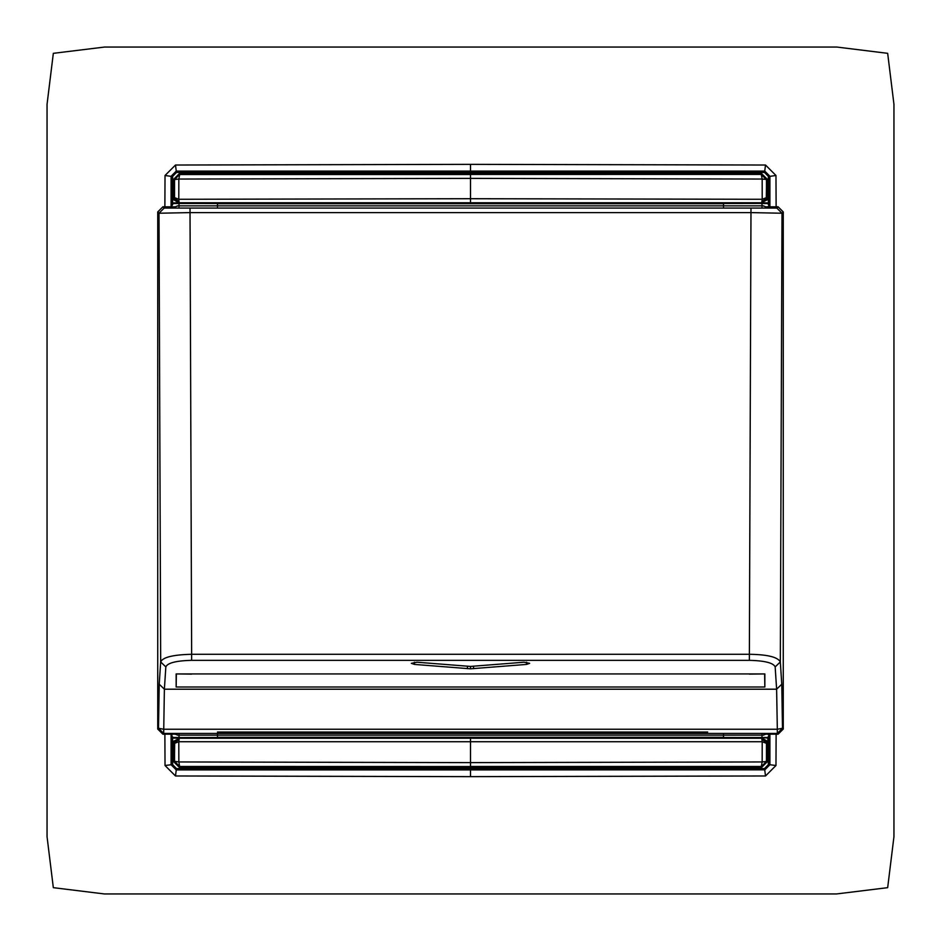 <?xml version="1.0" encoding="UTF-8"?>
<svg xmlns="http://www.w3.org/2000/svg" width="941" height="941" viewBox="0 0 941 941"><rect width="100%" height="100%" fill="white"/><g stroke="black" fill="none" stroke-linecap="round" stroke-linejoin="round"><path stroke-width="1.41" d="M767.75 734.18L769.079 735.239L769.079 734.18M767.75 206.82L769.079 205.761L767.856 203.538L761.987 203.468L761.998 206.879M178.802 199.292L174.532 197.622L174.532 179.684L179.566 174.414L761.434 174.414L470.5 174.45L470.5 172.368L176.567 172.403L176.343 171.168L171.18 176.355L165.028 175.485L164.875 206.808L175.155 206.832L178.061 205.867L762.939 205.867L765.845 206.832L776.113 206.808M769.914 206.82L769.914 176.261L764.739 171.086L765.515 165.028L470.5 164.357L470.5 171.097L176.261 171.086L764.739 171.086L470.5 171.097L470.5 172.368L764.433 172.403L764.657 171.168L769.82 176.355L775.972 175.485L776.125 206.808L778.101 206.797L776.831 208.067L781.995 213.231L750.989 212.607L190.011 212.607L159.005 213.231L164.169 208.067L162.899 206.797L157.735 211.948L157.735 729.052L162.899 734.203L163.675 733.439L164.381 689.2L165.839 666.922C167.58 662.923 176.179 660.723 191.646 660.347L191.646 654.289C173.085 654.736 162.758 657.288 160.676 661.935L159.005 213.231L157.735 211.948M764.433 172.403L768.35 176.343L769.82 176.355L769.091 204.785M179.002 206.879L179.013 203.468L173.144 203.538L171.921 205.761M176.567 172.403L172.65 176.343L171.18 176.355L171.909 204.785M470.5 164.357L175.485 165.028L176.261 171.086L171.086 176.261L171.086 206.82M762.198 741.708L766.468 743.378L766.468 761.316L761.434 766.586L179.684 766.468L470.5 766.55L470.5 768.632L176.567 768.597L176.343 769.832L171.18 764.645L171.921 735.239M176.567 768.597L172.65 764.657L171.086 764.739L171.086 734.18M179.002 734.121L179.013 737.532L173.144 737.462L171.909 736.215M761.998 734.121L761.987 737.532L767.856 737.462L769.079 735.239M764.433 768.597L768.35 764.657L769.914 764.739L764.739 769.914L765.515 775.972L470.5 776.643L470.5 769.903L764.657 769.832L176.261 769.914L470.5 769.903L470.5 768.632L764.433 768.597L764.657 769.832L769.82 764.645L769.091 736.215M765.515 775.972L775.972 765.515L769.914 764.739L769.914 734.18M164.875 206.808L162.899 206.797M776.831 208.067L164.169 208.067M765.515 165.028L775.972 175.485M470.5 47.05L836.796 47.05L887.669 53.331L893.95 104.31L893.95 836.69L887.669 887.669L836.467 893.95L104.392 893.95L53.331 887.669L47.05 836.69L47.05 104.31L53.331 53.331L104.569 47.05L470.5 47.05M190.011 208.526L191.646 654.289L749.354 654.289C767.444 654.536 777.772 657.089 780.324 661.935L781.771 684.213L782.489 728.275L783.265 729.052L783.265 211.948L778.101 206.797M768.35 176.343L768.291 199.798L768.444 202.903L769.691 204.138M217.465 206.82L217.465 203.503L179.013 203.468M470.5 202.762L470.5 178.378L762.163 179.049L761.328 174.532L766.468 179.684L766.468 197.61L761.328 202.75L179.672 202.75L174.532 197.61L174.72 199.386L180.284 203.432M172.65 176.343L172.709 199.798L172.556 202.903L171.309 204.138M775.972 765.515L776.125 734.192L765.845 734.168L762.939 735.133L178.061 735.133L175.155 734.168L164.887 734.192M470.5 776.643L175.485 775.972L176.261 769.914L171.086 764.739L165.028 765.515L164.875 734.192L162.899 734.203M172.65 764.657L172.709 741.202L172.556 738.097L171.309 736.862M762.163 761.939L766.597 761.445L761.434 766.586L761.21 767.821L179.79 767.821L179.566 766.586L174.403 761.445L174.72 741.614L173.779 741.202L180.284 737.862M180.284 737.532L179.013 737.532M217.465 734.18L217.465 737.497L180.284 737.568M707.656 732.039L217.465 732.039M749.389 673.932L191.611 673.932M723.535 734.18L723.535 737.497L761.987 737.532M760.716 737.532L768.444 738.097L769.691 736.862M768.35 764.657L767.856 737.462M178.837 179.061L174.403 179.555L179.566 174.414L179.79 173.179L761.21 173.179L761.434 174.414L766.597 179.555L766.28 199.386L767.221 199.798L760.716 203.138M760.716 203.468L761.987 203.468M723.535 206.82L723.535 203.503L760.716 203.432M175.485 165.028L165.028 175.485M783.265 211.948L781.995 213.231L780.324 661.935L775.161 666.922C773.42 662.923 764.821 660.723 749.354 660.347L191.646 660.347M776.125 734.192L778.101 734.203L777.325 733.439L163.675 733.439L158.511 728.275L157.735 729.052M783.265 729.052L778.101 734.203M766.28 199.386L761.681 203.115L762.198 199.28L470.524 198.716L178.802 199.28L179.108 202.88M723.535 203.738L217.465 203.738M174.72 199.386L173.779 199.798L179.002 202.88L172.556 202.903L173.144 203.538M175.485 775.972L165.028 765.515M174.72 741.614L179.319 737.885L178.802 741.72L762.198 741.72L761.681 737.885L767.221 741.202L769.773 741.202M179.108 738.12L172.556 738.097L173.144 737.462M723.535 737.262L217.465 737.262M761.21 767.821L767.597 761.445L766.597 761.445L766.574 743.296L761.328 738.25L179.672 738.25L174.532 743.39L173.426 743.284L173.779 741.202L171.227 741.202M191.611 674.109L176.367 673.932M764.633 673.932L749.389 674.109M761.892 202.88L768.444 202.903L767.856 203.538M165.839 666.922L160.676 661.935L159.229 684.213L158.511 728.275L163.675 729.251L777.325 729.251L776.619 689.2L775.161 666.922M782.489 728.275L777.325 729.251L777.325 733.439L782.489 728.275M179.79 173.179L173.403 179.555L174.403 179.555L174.426 197.704L173.426 197.716L173.779 199.798L171.227 199.798M176.155 687.001L176.155 673.932L764.845 673.932L764.845 687.001L176.155 687.001L176.367 674.109M764.633 674.109L764.845 687.001M767.597 761.445L767.574 743.284L766.574 743.296L766.28 741.614L761.892 738.12M766.28 741.614L767.221 741.202L767.574 743.284M762.21 199.292L766.468 197.61L767.574 197.716L767.221 199.798L769.773 199.798M762.163 179.061L767.597 179.555L767.574 197.716M178.849 179.049L179.684 174.532L470.5 174.532L470.5 178.378L178.837 179.049L178.79 199.28M179.79 767.821L173.403 761.445L174.532 761.316L179.672 766.468L178.849 761.951L178.79 741.72M178.837 761.939L174.532 761.316L174.532 743.378L178.79 741.708M470.5 738.238L470.5 762.622L178.837 761.951M470.5 668.816L526.56 664.417L529.654 663.323L523.925 662.229L470.5 666.428L470.5 668.816L414.44 664.417L411.346 663.323L417.075 662.229L470.5 666.428M762.151 761.951L761.316 766.468L470.5 766.468L470.5 762.622L762.163 761.951L762.21 741.72M762.175 179.049L762.21 199.28M750.989 208.526L749.354 660.347M761.21 173.179L767.597 179.555M173.403 179.555L173.426 197.716M173.403 761.445L173.426 743.284M781.771 684.213L776.619 689.2L164.381 689.2L159.229 684.213M414.44 664.417L414.452 662.229M467.43 668.698L467.454 666.31M526.56 664.417L526.548 662.229M473.57 668.698L473.546 666.31M229.851 205.867L177.955 205.867A3.094 3.094 0 0 0 177.084 206.02M177.084 734.98A3.094 3.094 0 0 0 178.061 735.133L229.851 735.133M711.149 735.133L762.939 735.133A3.094 3.094 0 0 0 763.916 734.98L763.916 734.98M763.916 206.02A3.094 3.094 0 0 0 763.022 205.867L711.149 205.867"/></g></svg>
